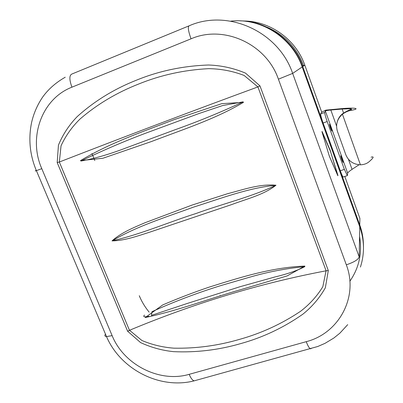<?xml version="1.0" encoding="UTF-8"?>
<svg xmlns="http://www.w3.org/2000/svg" width="403" height="403" viewBox="0 0 403 403"><rect width="100%" height="100%" fill="white"/><g stroke="black" fill="none" stroke-linecap="round" stroke-linejoin="round"><path stroke-width="0.6" d="M344.822 176.464L359.894 218.401L344.822 176.464L359.894 218.401L359.773 225.01L302.739 66.576L359.773 225.01L359.894 218.401L359.773 225.01L302.739 66.576L304.814 65.17C295.857 39.318 269.945 20.8 243.195 21.001C269.945 20.8 295.857 39.318 304.814 65.17L302.739 66.576L304.814 65.17L302.426 65.724L304.814 65.17L321.695 112.125M220.229 295.878L220.144 295.475L220.229 295.878M303.54 65.654L302.452 65.805L303.54 65.654C296.673 47.645 284.508 34.824 267.043 27.197C284.508 34.824 296.673 47.645 303.54 65.654L302.623 66.268M94.811 160.57L91.909 153.488L94.811 160.57M275.758 185.289C248.727 187.783 220.98 198.432 193.49 207.137C166.469 217.031 136.819 226.143 112.261 240.803C140.274 234.566 168.504 222.174 195.994 213.514C223.015 203.646 252.107 196.76 275.758 185.289L275.984 185.224C263.653 194.896 246.958 198.795 231.801 204.538L148.989 232.41C136.939 236.188 124.628 240.677 112.029 240.893C121.288 232.566 133.484 227.71 145.065 222.713L192.13 205.046L227.624 193.692C243.462 189.632 259.461 183.743 275.984 185.224M304.814 266.635C286.085 268.403 267.486 271.99 249.024 277.39L221.841 285.284C198.2 292.538 174.917 301.333 152.002 311.67L151.442 315.383L187.093 303.514L240.067 286.704L275.037 276.937C287.394 273.985 297.323 270.549 304.814 266.635L304.814 266.081L287.127 275.919L240.606 289.702C209.212 298.638 178.267 310.582 145.236 317.539L162.736 304.93C178.05 298.351 193.521 292.422 209.137 287.132C240.49 277.319 271.567 267.396 304.814 266.081M148.934 316.219C147.211 316.728 141.821 317.64 144.501 315.096M129.514 330.274L127.615 331.211L140.551 342.58C151.06 347.436 162.031 350.459 173.476 351.648C196.206 352.685 218.607 350.005 240.672 343.613C262.912 337.457 283.652 327.644 302.89 314.164C312.063 306.794 319.549 297.998 325.357 287.777L328.299 270.534L326.057 270.816L322.818 286.745C316.995 296.215 309.575 304.396 300.557 311.292C281.632 323.952 261.28 333.311 239.498 339.381C217.847 345.693 195.954 348.62 173.819 348.162C162.671 347.31 152.042 344.756 141.927 340.505L129.514 330.274C194.669 303.096 260.182 283.279 326.057 270.816M129.464 330.299L59.332 162.021C127.388 135.569 193.581 110.533 257.915 86.917L326.113 270.811M243.472 102.347L221.816 103.652L174.252 119.6C142.853 131.69 110.251 142.738 80.474 160.611L102.916 158.253L151.417 141.549C182.952 129.444 214.96 119.273 243.472 102.347L243.069 101.848C221.227 112.079 198.402 121.439 174.595 129.922L126.764 147.654C109.989 154.122 94.71 158.586 80.927 161.044C104.196 149.73 127.877 139.675 151.966 130.879L199.284 113.424L222.728 105.526L243.069 101.848M328.299 270.534L259.96 85.859L257.965 86.897M59.276 162.036L57.191 162.565L127.615 331.211M59.332 162.021L61.049 145.8C65.629 135.836 71.961 126.905 80.041 119.011C97.103 104.322 116.674 92.645 138.758 83.985C160.782 75.059 184.05 69.951 208.563 68.666C220.839 68.802 232.692 71.064 244.117 75.452L257.915 86.917M322.002 131.801L330.495 151.457L337.739 175.406L329.296 156.026L321.992 131.816M347.376 175.592L344.369 169.391L327.186 121.535C325.453 116.578 324.637 113.555 324.727 112.477L325.775 110.135L342.273 108.568C347.159 108.155 351.008 108.029 353.824 108.2C357.521 108.568 356.645 109.289 351.184 110.362L351.315 109.48C352.015 109.127 351.602 108.891 350.086 108.775L342.157 109.027L330.828 110.019C327.659 110.326 325.841 110.669 325.372 111.037L347.643 173.139L347.376 175.592M325.775 110.135L321.443 112.372L320.687 113.933C320.566 115.021 321.372 118.039 323.1 122.991L340.298 170.761C341.578 174.262 342.515 176.353 343.104 177.038L343.351 176.952M371.098 157.19C374.296 156.238 373.692 157.694 369.279 161.568C366.982 163.593 364.025 164.676 360.418 164.817C353.34 164.424 348.474 161.059 345.809 154.712L337.457 131.358C335.518 124.985 336.999 119.424 341.905 114.684L342.439 114.235C345.371 112.074 348.288 110.78 351.184 110.362M347.643 173.139C347.965 172.383 349.431 171.124 352.041 169.361L359.073 164.751M351.315 109.48C349.527 109.757 346.61 111.178 342.56 113.732L342.031 114.18C339.613 116.336 338.001 118.956 337.195 122.038M340.742 155.8L340.837 155.78C341.391 156.228 343.648 163.124 342.993 162.369C341.925 160.253 341.175 158.067 340.742 155.8L340.837 155.78M329.478 124.406L329.568 124.411C330.133 124.865 332.435 131.796 331.765 131.035C330.641 128.819 329.881 126.613 329.478 124.406M363.476 247.064C363.511 239.17 362.277 231.821 359.773 225.01L359.315 225.559L359.773 225.01C362.277 231.821 363.511 239.17 363.476 247.064M302.154 66.838L302.739 66.576C295.434 43.071 268.322 20.79 240.546 20.875C268.322 20.79 295.434 43.071 302.739 66.576L302.154 66.838M329.186 155.699L329.478 156.53M329.533 156.656L337.795 175.617M337.855 175.753L337.704 175.29M337.916 175.381L330.576 151.714M330.787 151.815L330.364 151.155M330.43 150.828L322.078 131.479M321.972 131.741L329.16 155.629M311.176 348.58L310.305 348.802C309.161 348.101 307.806 345.724 306.23 341.679C338.757 333.472 358.806 297.046 346.318 264.811C354.076 262.207 358.358 259.562 359.169 256.882L292.659 73.406L302.195 66.943L359.693 226.607M359.169 256.882L359.738 226.733C364.463 240.339 364.695 253.779 360.423 267.058M230.733 21.158C260.827 17.586 292.074 37.494 302.195 66.943L302.19 66.933M149.13 312.108C145.004 307.096 141.715 301.64 139.267 295.731M359.557 236.49C362.362 252.923 359.128 267.834 349.864 281.218M195.651 380.437L194.15 380.855C192.453 380.346 190.79 378.17 189.163 374.332L306.23 341.679M105.47 334.127C104.407 335.568 104.75 336.389 106.508 336.576L112.135 335.644C123.832 364.816 159.749 383.082 189.163 374.332M292.659 73.406C278.599 31.53 227.841 8.619 189.209 25.777C187.617 26.558 188.221 30.905 191.027 38.824C223.741 24.502 266.428 43.892 278.408 79.179L292.659 73.406M188.76 25.963L71.925 74.016C69.2 75.25 69.205 79.638 71.936 87.179L191.027 38.824M278.408 79.179L346.318 264.811M36.285 170.409C34.829 171.068 34.86 171.144 36.381 170.635L41.786 168.666C28.029 137.851 41.529 98.886 71.936 87.179M112.135 335.644L41.786 168.666M259.96 85.859L245.503 73.119C233.569 68.122 221.232 65.422 208.492 65.014C183.123 65.891 159.19 70.913 136.698 80.081C114.175 88.947 94.347 101.128 77.205 116.618C69.125 124.955 62.868 134.456 58.44 145.13L57.191 162.565M344.369 169.391L340.298 170.761M324.727 112.477L320.687 113.933M323.1 122.991L327.186 121.535M342.157 109.027L343.563 112.986M342.439 114.235L360.418 164.817M352.041 169.361L348.434 159.276M336.586 126.124L330.828 110.019M249.024 277.39L221.841 285.284M248.893 277.425L221.942 285.253M65.251 77.21C55.805 82.59 48.254 89.244 42.592 97.178C37.328 104.982 33.656 113.46 31.57 122.613C28.245 139.02 29.847 155.029 36.381 170.635L106.508 336.576C120.416 369.224 159.638 389.681 194.15 380.855L317.791 346.484L324.984 343.361L333.845 338.026L339.87 333.175L347.708 324.637M343.104 177.038L347.144 175.688M350.086 108.775L350.449 109.807M341.905 114.684L342.031 114.18"/></g></svg>
